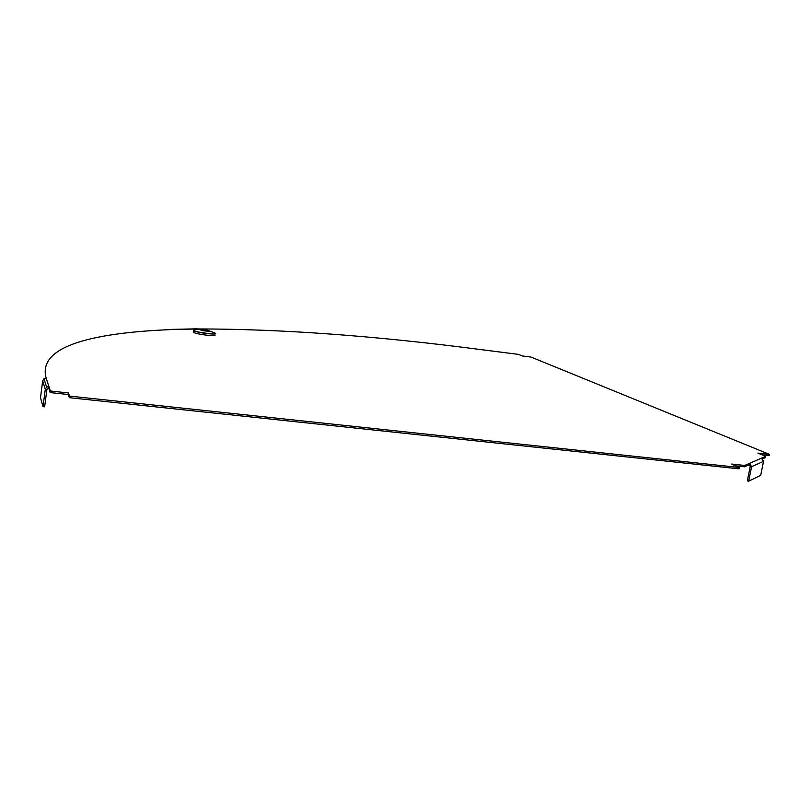 <?xml version="1.0" encoding="UTF-8"?>
<svg xmlns="http://www.w3.org/2000/svg" width="810" height="810" viewBox="0 0 810 810"><rect width="100%" height="100%" fill="white"/><g stroke="black" fill="none" stroke-linecap="round" stroke-linejoin="round"><path stroke-width="1.21" d="M751.609 466.681L763.536 461.356L760.691 475.379L748.673 481.191L751.609 466.681L749.422 463.411L744.704 465.456L744.441 466.793L749.159 464.727L749.422 463.411L765.713 456.324L757.866 453.094L769.5 454.38L531.036 357.068L522.369 355.975L518.542 354.395L505.612 352.745M69.589 396.1L69.376 397.69L739.034 468.838L739.307 467.481L69.589 396.1L68.344 392.941L50.382 391.007L50.179 392.587L48.701 388.051L48.904 386.492L50.382 391.007M480.654 349.566L480.806 349.586C375.455 335.826 281.151 328.951 197.893 328.951L172.449 329.528C96.744 332.515 36.794 344.999 46.18 378.179L48.904 386.492L46.626 387.069L45.279 389.256L43.031 406.681L44.641 406.853L46.889 389.428L48.701 388.051M762.088 454.835L769.247 455.625L769.5 454.38M765.713 456.324L765.46 457.589L762.645 458.814M744.441 466.793L735.622 465.851M69.376 397.69L68.141 394.51L50.179 392.587M744.704 465.456L731.511 464.049L739.307 467.481M68.141 394.51L68.344 392.941M748.673 481.191L747.326 480.867L750.242 466.368L749.159 464.727M763.536 461.356L761.42 458.197M43.031 406.681L40.5 397.73L42.677 380.842L43.973 378.736L46.18 378.179M172.014 329.417L170.951 329.579M215.004 333.771L214.863 334.894C217.91 336.99 195.402 334.246 193.509 332.282L193.59 331.786M205.102 330.541L202.034 329.953M201.973 329.761L205.254 330.075M206.621 330.085C211.4 331.452 210.094 331.644 202.692 330.662C197.944 329.295 199.25 329.103 206.621 330.085M480.806 349.586L505.764 352.765M42.677 380.842L45.279 389.256M215.146 333.345C217.515 335.3 195.585 332.556 193.772 330.662L193.762 330.186C196.992 328.951 201.417 328.921 207.036 330.115L214.336 332.718C220.968 335.542 192.962 332.12 193.762 330.186L194.906 329.822M193.509 332.282L193.752 330.227M46.626 387.069L43.973 378.736M171.75 329.386L197.205 328.819M505.693 352.745L480.735 349.566"/></g></svg>
